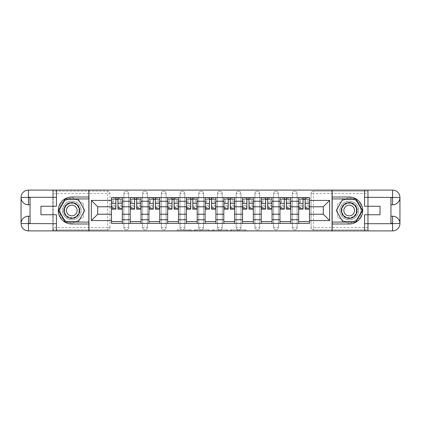 <?xml version="1.0" encoding="UTF-8"?>
<svg xmlns="http://www.w3.org/2000/svg" width="421" height="421" viewBox="0 0 421 421"><rect width="100%" height="100%" fill="white"/><g stroke="black" fill="none" stroke-linecap="round" stroke-linejoin="round"><path stroke-width="0.32" stroke-dasharray="2.1 1.58" d="M191.302 231.076L177.967 231.076L191.302 231.076L191.302 229.877L185.093 229.877L185.093 231.076L185.093 229.877L191.302 229.877L191.302 231.076L191.302 229.877L185.093 229.877L185.093 231.076L185.093 229.877L191.302 229.877L177.967 229.877L191.302 229.877M292.327 193.523A2.4 2.4 0 0 1 294.726 191.123A2.4 2.4 0 0 1 297.126 193.523A2.4 2.4 0 0 0 294.726 191.123A2.4 2.4 0 0 0 292.327 193.523L292.327 227.477A2.4 2.4 0 0 0 294.726 229.877A2.4 2.4 0 0 0 297.126 227.477L297.126 193.523A2.4 2.4 0 0 0 294.726 191.123A2.4 2.4 0 0 0 292.327 193.523L292.327 227.477A2.4 2.4 0 0 0 294.726 229.877A2.4 2.4 0 0 0 297.126 227.477L297.126 193.523L292.327 193.523M273.608 193.523A2.4 2.4 0 0 1 276.008 191.123A2.4 2.4 0 0 1 278.407 193.523A2.4 2.4 0 0 0 276.008 191.123A2.4 2.4 0 0 0 273.608 193.523L273.608 227.477A2.4 2.4 0 0 0 276.008 229.877A2.4 2.4 0 0 0 278.407 227.477L278.407 193.523A2.4 2.4 0 0 0 276.008 191.123A2.4 2.4 0 0 0 273.608 193.523L273.608 227.477A2.4 2.4 0 0 0 276.008 229.877A2.4 2.4 0 0 0 278.407 227.477L278.407 193.523L273.608 193.523M254.894 193.523A2.4 2.4 0 0 1 257.294 191.123A2.4 2.4 0 0 1 259.694 193.523A2.4 2.4 0 0 0 257.294 191.123A2.4 2.4 0 0 0 254.894 193.523L254.894 227.477A2.4 2.4 0 0 0 257.294 229.877A2.4 2.4 0 0 0 259.694 227.477L259.694 193.523A2.4 2.4 0 0 0 257.294 191.123A2.4 2.4 0 0 0 254.894 193.523L254.894 227.477A2.4 2.4 0 0 0 257.294 229.877A2.4 2.4 0 0 0 259.694 227.477L259.694 193.523L254.894 193.523M236.176 193.523A2.4 2.4 0 0 1 238.575 191.123A2.4 2.4 0 0 1 240.975 193.523A2.4 2.4 0 0 0 238.575 191.123A2.4 2.4 0 0 0 236.176 193.523L236.176 227.477A2.4 2.4 0 0 0 238.575 229.877A2.4 2.4 0 0 0 240.975 227.477L240.975 193.523A2.4 2.4 0 0 0 238.575 191.123A2.4 2.4 0 0 0 236.176 193.523L236.176 227.477A2.4 2.4 0 0 0 238.575 229.877A2.4 2.4 0 0 0 240.975 227.477L240.975 193.523L236.176 193.523M217.457 193.523A2.4 2.4 0 0 1 219.857 191.123A2.4 2.4 0 0 1 222.256 193.523A2.4 2.4 0 0 0 219.857 191.123A2.4 2.4 0 0 0 217.457 193.523L217.457 227.477A2.4 2.4 0 0 0 219.857 229.877A2.4 2.4 0 0 0 222.256 227.477L222.256 193.523A2.4 2.4 0 0 0 219.857 191.123A2.4 2.4 0 0 0 217.457 193.523L217.457 227.477A2.4 2.4 0 0 0 219.857 229.877A2.4 2.4 0 0 0 222.256 227.477L222.256 193.523L217.457 193.523M198.744 193.523A2.4 2.4 0 0 1 201.143 191.123A2.4 2.4 0 0 1 203.543 193.523A2.4 2.4 0 0 0 201.143 191.123A2.4 2.4 0 0 0 198.744 193.523L198.744 227.477A2.4 2.4 0 0 0 201.143 229.877A2.4 2.4 0 0 0 203.543 227.477L203.543 193.523A2.4 2.4 0 0 0 201.143 191.123A2.4 2.4 0 0 0 198.744 193.523L198.744 227.477A2.4 2.4 0 0 0 201.143 229.877A2.4 2.4 0 0 0 203.543 227.477L203.543 193.523L198.744 193.523M180.025 193.523A2.4 2.4 0 0 1 182.425 191.123A2.4 2.4 0 0 1 184.824 193.523A2.4 2.4 0 0 0 182.425 191.123A2.4 2.4 0 0 0 180.025 193.523L180.025 227.477A2.4 2.4 0 0 0 182.425 229.877A2.4 2.4 0 0 0 184.824 227.477L184.824 193.523A2.4 2.4 0 0 0 182.425 191.123A2.4 2.4 0 0 0 180.025 193.523L180.025 227.477A2.4 2.4 0 0 0 182.425 229.877A2.4 2.4 0 0 0 184.824 227.477L184.824 193.523L180.025 193.523M161.306 193.523A2.4 2.4 0 0 1 163.706 191.123A2.4 2.4 0 0 1 166.106 193.523A2.4 2.4 0 0 0 163.706 191.123A2.4 2.4 0 0 0 161.306 193.523L161.306 227.477A2.4 2.4 0 0 0 163.706 229.877A2.4 2.4 0 0 0 166.106 227.477L166.106 193.523A2.4 2.4 0 0 0 163.706 191.123A2.4 2.4 0 0 0 161.306 193.523L161.306 227.477A2.4 2.4 0 0 0 163.706 229.877A2.4 2.4 0 0 0 166.106 227.477L166.106 193.523L161.306 193.523M142.593 193.523A2.4 2.4 0 0 1 144.992 191.123A2.4 2.4 0 0 1 147.392 193.523A2.4 2.4 0 0 0 144.992 191.123A2.4 2.4 0 0 0 142.593 193.523L142.593 227.477A2.4 2.4 0 0 0 144.992 229.877A2.4 2.4 0 0 0 147.392 227.477L147.392 193.523A2.4 2.4 0 0 0 144.992 191.123A2.4 2.4 0 0 0 142.593 193.523L142.593 227.477A2.4 2.4 0 0 0 144.992 229.877A2.4 2.4 0 0 0 147.392 227.477L147.392 193.523L142.593 193.523M123.874 193.523A2.4 2.4 0 0 1 126.274 191.123A2.4 2.4 0 0 1 128.673 193.523A2.4 2.4 0 0 0 126.274 191.123A2.4 2.4 0 0 0 123.874 193.523L123.874 227.477A2.4 2.4 0 0 0 126.274 229.877A2.4 2.4 0 0 0 128.673 227.477L128.673 193.523A2.4 2.4 0 0 0 126.274 191.123A2.4 2.4 0 0 0 123.874 193.523L123.874 227.477A2.4 2.4 0 0 0 126.274 229.877A2.4 2.4 0 0 0 128.673 227.477L128.673 193.523L123.874 193.523M71.802 219.857A9.357 9.357 0 0 1 62.445 210.5A9.357 9.357 0 0 1 71.802 201.143A9.357 9.357 0 0 1 81.158 210.5A9.357 9.357 0 0 1 71.802 219.857A9.357 9.357 0 0 1 62.445 210.5A9.357 9.357 0 0 1 71.802 201.143A9.357 9.357 0 0 1 81.158 210.5A9.357 9.357 0 0 1 71.802 219.857A9.357 9.357 0 0 1 62.445 210.5A9.357 9.357 0 0 1 71.802 201.143A9.357 9.357 0 0 0 62.445 210.5A9.357 9.357 0 0 0 71.802 219.857A9.357 9.357 0 0 0 81.158 210.5A9.357 9.357 0 0 0 71.802 201.143A9.357 9.357 0 0 1 81.158 210.5A9.357 9.357 0 0 1 71.802 219.857M349.198 219.857A9.357 9.357 0 0 1 339.842 210.5A9.357 9.357 0 0 1 349.198 201.143A9.357 9.357 0 0 1 358.555 210.5A9.357 9.357 0 0 1 349.198 219.857A9.357 9.357 0 0 1 339.842 210.5A9.357 9.357 0 0 1 349.198 201.143A9.357 9.357 0 0 1 358.555 210.5A9.357 9.357 0 0 1 349.198 219.857A9.357 9.357 0 0 0 358.555 210.5A9.357 9.357 0 0 0 349.198 201.143A9.357 9.357 0 0 1 358.555 210.5A9.357 9.357 0 0 1 349.198 219.857A9.357 9.357 0 0 1 339.842 210.5A9.357 9.357 0 0 1 349.198 201.143A9.357 9.357 0 0 0 339.842 210.5A9.357 9.357 0 0 0 349.198 219.857M244.917 231.076L231.024 231.076L244.917 231.076L244.917 229.877L238.97 229.877L246.096 229.877L246.096 231.076L246.096 229.877L231.024 229.877L246.096 229.877L246.096 231.076L246.096 229.877L244.917 229.877L244.917 231.076M237.791 231.076L231.492 231.076L237.791 231.076L237.791 229.877L238.97 229.877L237.791 229.877L237.791 231.076L237.791 229.877L231.492 229.877L231.492 231.076L231.492 229.877L237.791 229.877L237.791 231.076M229.845 231.076L231.024 231.076L229.845 231.076L229.845 229.877L231.024 229.877L229.845 229.877L229.845 231.076M176.788 231.076L177.967 231.076L176.788 231.076L176.788 229.877L177.967 229.877L176.788 229.877L176.788 231.076M367.796 227.477L313.445 227.477L313.445 229.877L367.796 229.877L367.796 231.076L53.204 231.076L53.204 229.877L107.555 229.877A2.4 2.4 0 0 0 109.955 227.477L109.955 193.523A2.4 2.4 0 0 0 107.555 191.123A2.4 2.4 0 0 1 109.955 193.523A2.4 2.4 0 0 0 107.555 191.123L53.204 191.123L53.204 189.924L367.796 189.924L367.796 191.123L313.445 191.123A2.4 2.4 0 0 0 311.045 193.523L311.045 227.477A2.4 2.4 0 0 0 313.445 229.877A2.4 2.4 0 0 1 311.045 227.477A2.4 2.4 0 0 0 313.445 229.877L367.796 229.877L367.796 191.123L313.445 191.123A2.4 2.4 0 0 0 311.045 193.523L311.045 227.477L313.445 227.477L313.445 193.523L367.796 193.523M209.469 231.076L208.29 231.076L209.469 231.076L209.469 229.877L209.469 231.076M194.397 231.076L208.29 231.076L193.218 231.076L194.397 231.076L194.397 229.877L209.469 229.877L193.218 229.877L193.218 231.076L193.218 229.877L194.397 229.877L194.397 231.076M212.71 231.076L227.782 231.076L211.531 231.076L212.71 231.076L212.71 229.877L227.782 229.877L227.782 231.076L227.782 229.877L220.657 229.877L220.657 231.076M367.796 230.897L367.796 190.103M109.955 227.477L109.955 193.523L107.555 193.523L107.555 227.477L53.204 227.477L53.204 229.877L107.555 229.877A2.4 2.4 0 0 0 109.955 227.477A2.4 2.4 0 0 1 107.555 229.877L107.555 227.477L109.955 227.477M53.204 193.523L107.555 193.523L107.555 191.123L53.204 191.123L53.204 227.477M53.204 190.103L53.204 230.897M298.684 197.602L309.482 197.602L309.482 199.401L298.684 199.401L298.684 197.602L290.769 197.602L290.769 199.401L279.97 199.401L279.97 197.602L272.05 197.602L272.05 199.401L261.252 199.401L261.252 197.602L253.331 197.602L253.331 199.401L242.533 199.401L242.533 197.602L234.618 197.602L234.618 199.401L223.819 199.401L223.819 197.602L215.899 197.602L215.899 199.401L205.101 199.401L205.101 197.602L197.181 197.602L197.181 199.401L186.382 199.401L186.382 197.602L178.467 197.602L178.467 199.401L167.669 199.401L167.669 197.602L159.748 197.602L159.748 199.401L148.95 199.401L148.95 197.602L141.03 197.602L141.03 199.401L130.231 199.401L130.231 197.602L122.316 197.602L122.316 199.401L111.518 199.401L111.518 221.599L122.316 221.599L122.316 199.401M122.316 221.599L122.316 223.398L130.231 223.398L130.231 221.599L141.03 221.599L141.03 199.401M130.231 199.401L130.231 221.599M141.03 221.599L141.03 223.398L148.95 223.398L148.95 221.599L159.748 221.599L159.748 199.401M148.95 199.401L148.95 221.599M159.748 221.599L159.748 223.398L167.669 223.398L167.669 221.599L178.467 221.599L178.467 199.401M167.669 199.401L167.669 221.599M178.467 221.599L178.467 223.398L186.382 223.398L186.382 221.599L197.181 221.599L197.181 199.401M186.382 199.401L186.382 221.599M197.181 221.599L197.181 223.398L205.101 223.398L205.101 221.599L215.899 221.599L215.899 199.401M205.101 199.401L205.101 221.599M215.899 221.599L215.899 223.398L223.819 223.398L223.819 221.599L234.618 221.599L234.618 199.401M223.819 199.401L223.819 221.599M234.618 221.599L234.618 223.398L242.533 223.398L242.533 221.599L253.331 221.599L253.331 199.401M242.533 199.401L242.533 221.599M253.331 221.599L253.331 223.398L261.252 223.398L261.252 221.599L272.05 221.599L272.05 199.401M261.252 199.401L261.252 221.599M272.05 221.599L272.05 223.398L279.97 223.398L279.97 221.599L290.769 221.599L290.769 199.401M279.97 199.401L279.97 221.599M290.769 221.599L290.769 223.398L298.684 223.398L298.684 221.599L309.482 221.599L309.482 199.401M298.684 199.401L298.684 221.599M290.769 214.221L298.684 214.221M272.05 214.221L279.97 214.221M253.331 214.221L261.252 214.221M234.618 214.221L242.533 214.221M215.899 214.221L223.819 214.221M197.181 214.221L205.101 214.221M178.467 214.221L186.382 214.221M159.748 214.221L167.669 214.221M141.03 214.221L148.95 214.221M122.316 214.221L130.231 214.221M298.684 206.779L290.769 206.779M279.97 206.779L272.05 206.779M261.252 206.779L253.331 206.779M242.533 206.779L234.618 206.779M223.819 206.779L215.899 206.779M205.101 206.779L197.181 206.779M186.382 206.779L178.467 206.779M167.669 206.779L159.748 206.779M148.95 206.779L141.03 206.779M130.231 206.779L122.316 206.779M111.518 206.779L97.719 206.779L97.719 214.221L111.518 214.221M88.957 231.076L88.957 189.924M83.379 203.817L71.802 197.133L60.224 203.817L60.224 217.183L71.802 223.867L83.379 217.183L83.379 203.817L71.802 197.133L60.224 203.817L60.224 217.183L71.802 223.867L83.379 217.183L83.379 203.817M332.043 231.076L332.043 189.924M360.776 203.817L349.198 197.133L337.621 203.817L337.621 217.183L349.198 223.867L360.776 217.183L360.776 203.817L349.198 197.133L337.621 203.817L337.621 217.183L349.198 223.867L360.776 217.183L360.776 203.817M309.482 214.221L323.281 214.221L323.281 206.779L309.482 206.779M122.316 223.398L111.518 223.398L111.518 221.599M111.518 199.401L111.518 197.602L122.316 197.602M130.231 197.602L141.03 197.602M148.95 197.602L159.748 197.602M167.669 197.602L178.467 197.602M186.382 197.602L197.181 197.602M205.101 197.602L215.899 197.602M223.819 197.602L234.618 197.602M242.533 197.602L253.331 197.602M261.252 197.602L272.05 197.602M279.97 197.602L290.769 197.602M309.482 221.599L309.482 223.398L298.684 223.398M290.769 223.398L279.97 223.398M272.05 223.398L261.252 223.398M253.331 223.398L242.533 223.398M234.618 223.398L223.819 223.398M215.899 223.398L205.101 223.398M197.181 223.398L186.382 223.398M178.467 223.398L167.669 223.398M159.748 223.398L148.95 223.398M141.03 223.398L130.231 223.398M111.576 199.401L115.896 199.401M117.933 199.401L122.253 199.401M297.126 227.477A2.4 2.4 0 0 1 294.726 229.877A2.4 2.4 0 0 1 292.327 227.477L297.126 227.477M278.407 227.477A2.4 2.4 0 0 1 276.008 229.877A2.4 2.4 0 0 1 273.608 227.477L278.407 227.477M259.694 227.477A2.4 2.4 0 0 1 257.294 229.877A2.4 2.4 0 0 1 254.894 227.477L259.694 227.477M240.975 227.477A2.4 2.4 0 0 1 238.575 229.877A2.4 2.4 0 0 1 236.176 227.477L240.975 227.477M222.256 227.477A2.4 2.4 0 0 1 219.857 229.877A2.4 2.4 0 0 1 217.457 227.477L222.256 227.477M203.543 227.477A2.4 2.4 0 0 1 201.143 229.877A2.4 2.4 0 0 1 198.744 227.477L203.543 227.477M184.824 227.477A2.4 2.4 0 0 1 182.425 229.877A2.4 2.4 0 0 1 180.025 227.477L184.824 227.477M166.106 227.477A2.4 2.4 0 0 1 163.706 229.877A2.4 2.4 0 0 1 161.306 227.477L166.106 227.477M147.392 227.477A2.4 2.4 0 0 1 144.992 229.877A2.4 2.4 0 0 1 142.593 227.477L147.392 227.477M128.673 227.477A2.4 2.4 0 0 1 126.274 229.877A2.4 2.4 0 0 1 123.874 227.477L128.673 227.477M130.294 199.401L134.609 199.401M136.651 199.401L140.972 199.401M149.008 199.401L153.328 199.401M155.37 199.401L159.691 199.401M167.726 199.401L172.047 199.401M174.084 199.401L178.404 199.401M186.445 199.401L190.766 199.401M192.802 199.401L197.123 199.401M205.159 199.401L209.479 199.401M211.521 199.401L215.841 199.401M223.877 199.401L228.198 199.401M230.234 199.401L234.555 199.401M242.596 199.401L246.916 199.401M248.953 199.401L253.274 199.401M261.309 199.401L265.63 199.401M267.672 199.401L271.992 199.401M280.028 199.401L284.349 199.401M286.391 199.401L290.706 199.401M298.747 199.401L303.067 199.401M305.104 199.401L309.424 199.401M195.691 231.076L197.396 231.076L195.691 231.076L195.691 229.877L194.865 229.877L194.865 231.076L194.865 229.877L197.396 229.877L195.691 229.877L195.691 231.076M197.396 231.076L201.164 231.076L197.396 231.076L197.396 229.877L201.164 229.877L201.164 231.076L201.164 229.877L197.396 229.877L197.396 231.076M212.71 229.877L219.478 229.877L219.478 231.076L219.478 229.877L218.304 229.877L219.478 229.877L219.478 231.076L219.478 229.877L220.657 229.877M213.179 229.877L213.179 231.076L213.179 229.877M211.531 229.877L211.531 231.076L211.531 229.877M122.253 205.427L117.933 205.427L117.933 199.28L122.253 199.28L120.695 199.28L120.695 202.28L122.253 202.28L122.253 199.28L122.253 202.28L120.695 202.28L120.695 199.28L122.253 199.28L122.253 209.121M111.576 207.558L115.896 207.558L115.896 205.427L111.576 205.427L111.576 207.558L111.576 199.28L122.253 199.28L122.253 197.723L111.576 197.723L111.576 202.28L113.133 202.28L113.133 199.28L111.576 199.28L111.576 202.28L113.133 202.28L113.133 199.28L111.576 199.28L115.896 199.28L115.896 197.723L117.933 197.723L117.933 199.28M117.933 205.427L117.933 206.395L122.253 206.395M117.933 206.395L117.933 209.121M119.732 197.723L119.732 199.28L114.096 199.28L119.732 199.28L119.732 197.723L114.096 197.723L114.096 199.28L114.096 197.723M111.576 202.08L115.896 202.08L115.896 199.28M115.896 202.08L115.896 207.558M115.896 205.427L115.896 209.121M111.576 205.427L111.576 206.395L115.896 206.395M111.576 206.395L111.576 209.121M140.972 205.427L136.651 205.427L136.651 199.28L140.972 199.28L139.409 199.28L139.409 202.28L140.972 202.28L140.972 199.28L140.972 202.28L139.409 202.28L139.409 199.28L140.972 199.28L140.972 209.121M130.294 207.558L134.609 207.558L134.609 205.427L130.294 205.427L130.294 207.558L130.294 199.28L140.972 199.28L140.972 197.723L130.294 197.723L130.294 202.28L131.852 202.28L131.852 199.28L130.294 199.28L130.294 202.28L131.852 202.28L131.852 199.28L130.294 199.28L134.609 199.28L134.609 197.723L136.651 197.723L136.651 199.28M136.651 205.427L136.651 206.395L140.972 206.395M136.651 206.395L136.651 209.121M138.451 197.723L138.451 199.28L132.81 199.28L138.451 199.28L138.451 197.723L132.81 197.723L132.81 199.28L132.81 197.723M130.294 202.08L134.609 202.08L134.609 199.28M134.609 202.08L134.609 207.558M134.609 205.427L134.609 209.121M130.294 205.427L130.294 206.395L134.609 206.395M130.294 206.395L130.294 209.121M159.691 205.427L155.37 205.427L155.37 199.28L159.691 199.28L158.128 199.28L158.128 202.28L159.691 202.28L159.691 199.28L159.691 202.28L158.128 202.28L158.128 199.28L159.691 199.28L159.691 209.121M149.008 207.558L153.328 207.558L153.328 205.427L149.008 205.427L149.008 207.558L149.008 199.28L159.691 199.28L159.691 197.723L149.008 197.723L149.008 202.28L150.571 202.28L150.571 199.28L149.008 199.28L149.008 202.28L150.571 202.28L150.571 199.28L149.008 199.28L153.328 199.28L153.328 197.723L155.37 197.723L155.37 199.28M155.37 205.427L155.37 206.395L159.691 206.395M155.37 206.395L155.37 209.121M157.17 197.723L157.17 199.28L151.528 199.28L157.17 199.28L157.17 197.723L151.528 197.723L151.528 199.28L151.528 197.723M149.008 202.08L153.328 202.08L153.328 199.28M153.328 202.08L153.328 207.558M153.328 205.427L153.328 209.121M149.008 205.427L149.008 206.395L153.328 206.395M149.008 206.395L149.008 209.121M56.446 190.103L56.446 206.243L40.969 206.243L40.969 214.757L56.446 214.757L56.446 230.897M88.842 190.103L88.842 230.897L28.428 230.897A7.378 7.378 0 0 1 21.05 223.519L21.05 197.481A7.378 7.378 0 0 1 28.428 190.103L52.846 190.103L52.846 230.897L52.846 190.103L88.842 190.103M30.049 197.602L30.049 216.199L28.428 216.199M30.049 204.801L28.428 204.801M30.049 216.199L30.049 223.398M88.842 197.002L71.802 197.002A13.498 13.498 0 0 0 58.303 210.5A13.498 13.498 0 0 0 71.802 223.998L88.842 223.998M88.842 198.922L65.118 198.922L58.435 210.5L65.118 222.077L88.842 222.077M364.554 230.897L364.554 214.757L380.031 214.757L380.031 206.243L364.554 206.243L364.554 190.103M332.158 230.897L332.158 190.103L392.572 190.103A7.378 7.378 0 0 1 399.95 197.481L399.95 223.519A7.378 7.378 0 0 1 392.572 230.897L368.154 230.897L368.154 190.103L368.154 230.897L332.158 230.897M390.951 223.398L390.951 204.801L392.572 204.801M390.951 216.199L392.572 216.199M390.951 204.801L390.951 197.602M332.158 223.998L349.198 223.998A13.498 13.498 0 0 0 362.697 210.5A13.498 13.498 0 0 0 349.198 197.002L332.158 197.002M332.158 222.077L355.882 222.077L362.565 210.5L355.882 198.922L332.158 198.922M63.703 210.5A8.099 8.099 0 0 0 71.802 218.599A8.099 8.099 0 0 0 79.901 210.5A8.099 8.099 0 0 0 71.802 202.401A8.099 8.099 0 0 0 63.703 210.5M79.301 210.5A7.499 7.499 0 0 1 71.802 217.999A7.499 7.499 0 0 1 64.302 210.5A7.499 7.499 0 0 0 71.802 217.999A7.499 7.499 0 0 0 79.301 210.5A7.499 7.499 0 0 0 71.802 203.001A7.499 7.499 0 0 0 64.302 210.5A7.499 7.499 0 0 1 71.802 203.001A7.499 7.499 0 0 1 79.301 210.5A7.499 7.499 0 0 0 71.802 203.001A7.499 7.499 0 0 0 64.302 210.5M77.143 210.5A5.341 5.341 0 0 1 71.802 215.841A5.341 5.341 0 0 1 66.465 210.5A5.341 5.341 0 0 1 71.802 205.159A5.341 5.341 0 0 1 77.143 210.5M62.503 210.5A9.299 9.299 0 0 1 71.802 201.201A9.299 9.299 0 0 1 81.1 210.5A9.299 9.299 0 0 1 71.802 219.799A9.299 9.299 0 0 1 62.503 210.5A9.299 9.299 0 0 1 71.802 201.201A9.299 9.299 0 0 1 81.1 210.5A9.299 9.299 0 0 1 71.802 219.799A9.299 9.299 0 0 1 62.503 210.5M78.28 199.28L84.758 210.5L78.28 221.72L65.323 221.72L58.851 210.5L65.323 199.28L78.28 199.28M341.099 210.5A8.099 8.099 0 0 0 349.198 218.599A8.099 8.099 0 0 0 357.297 210.5A8.099 8.099 0 0 0 349.198 202.401A8.099 8.099 0 0 0 341.099 210.5M356.698 210.5A7.499 7.499 0 0 1 349.198 217.999A7.499 7.499 0 0 1 341.699 210.5A7.499 7.499 0 0 0 349.198 217.999A7.499 7.499 0 0 0 356.698 210.5A7.499 7.499 0 0 0 349.198 203.001A7.499 7.499 0 0 0 341.699 210.5A7.499 7.499 0 0 1 349.198 203.001A7.499 7.499 0 0 1 356.698 210.5A7.499 7.499 0 0 0 349.198 203.001A7.499 7.499 0 0 0 341.699 210.5M354.535 210.5A5.341 5.341 0 0 1 349.198 215.841A5.341 5.341 0 0 1 343.857 210.5A5.341 5.341 0 0 1 349.198 205.159A5.341 5.341 0 0 1 354.535 210.5M339.9 210.5A9.299 9.299 0 0 1 349.198 201.201A9.299 9.299 0 0 1 358.497 210.5A9.299 9.299 0 0 1 349.198 219.799A9.299 9.299 0 0 1 339.9 210.5A9.299 9.299 0 0 1 349.198 201.201A9.299 9.299 0 0 1 358.497 210.5A9.299 9.299 0 0 1 349.198 219.799A9.299 9.299 0 0 1 339.9 210.5M355.677 199.28L362.149 210.5L355.677 221.72L342.72 221.72L336.242 210.5L342.72 199.28L355.677 199.28M178.404 205.427L174.084 205.427L174.084 199.28L178.404 199.28L176.846 199.28L176.846 202.28L178.404 202.28L178.404 199.28L178.404 202.28L176.846 202.28L176.846 199.28L178.404 199.28L178.404 209.121M167.726 207.558L172.047 207.558L172.047 205.427L167.726 205.427L167.726 207.558L167.726 199.28L178.404 199.28L178.404 197.723L167.726 197.723L167.726 202.28L169.284 202.28L169.284 199.28L167.726 199.28L167.726 202.28L169.284 202.28L169.284 199.28L167.726 199.28L172.047 199.28L172.047 197.723L174.084 197.723L174.084 199.28M174.084 205.427L174.084 206.395L178.404 206.395M174.084 206.395L174.084 209.121M175.883 197.723L175.883 199.28L170.247 199.28L175.883 199.28L175.883 197.723L170.247 197.723L170.247 199.28L170.247 197.723M167.726 202.08L172.047 202.08L172.047 199.28M172.047 202.08L172.047 207.558M172.047 205.427L172.047 209.121M167.726 205.427L167.726 206.395L172.047 206.395M167.726 206.395L167.726 209.121M197.123 205.427L192.802 205.427L192.802 199.28L197.123 199.28L195.56 199.28L195.56 202.28L197.123 202.28L197.123 199.28L197.123 202.28L195.56 202.28L195.56 199.28L197.123 199.28L197.123 209.121M186.445 207.558L190.766 207.558L190.766 205.427L186.445 205.427L186.445 207.558L186.445 199.28L197.123 199.28L197.123 197.723L186.445 197.723L186.445 202.28L188.003 202.28L188.003 199.28L186.445 199.28L186.445 202.28L188.003 202.28L188.003 199.28L186.445 199.28L190.766 199.28L190.766 197.723L192.802 197.723L192.802 199.28M192.802 205.427L192.802 206.395L197.123 206.395M192.802 206.395L192.802 209.121M194.602 197.723L194.602 199.28L188.966 199.28L194.602 199.28L194.602 197.723L188.966 197.723L188.966 199.28L188.966 197.723M186.445 202.08L190.766 202.08L190.766 199.28M190.766 202.08L190.766 207.558M190.766 205.427L190.766 209.121M186.445 205.427L186.445 206.395L190.766 206.395M186.445 206.395L186.445 209.121M215.841 205.427L211.521 205.427L211.521 199.28L215.841 199.28L214.278 199.28L214.278 202.28L215.841 202.28L215.841 199.28L215.841 202.28L214.278 202.28L214.278 199.28L215.841 199.28L215.841 209.121M205.159 207.558L209.479 207.558L209.479 205.427L205.159 205.427L205.159 207.558L205.159 199.28L215.841 199.28L215.841 197.723L205.159 197.723L205.159 202.28L206.722 202.28L206.722 199.28L205.159 199.28L205.159 202.28L206.722 202.28L206.722 199.28L205.159 199.28L209.479 199.28L209.479 197.723L211.521 197.723L211.521 199.28M211.521 205.427L211.521 206.395L215.841 206.395M211.521 206.395L211.521 209.121M213.321 197.723L213.321 199.28L207.679 199.28L213.321 199.28L213.321 197.723L207.679 197.723L207.679 199.28L207.679 197.723M205.159 202.08L209.479 202.08L209.479 199.28M209.479 202.08L209.479 207.558M209.479 205.427L209.479 209.121M205.159 205.427L205.159 206.395L209.479 206.395M205.159 206.395L205.159 209.121M234.555 205.427L230.234 205.427L230.234 199.28L234.555 199.28L232.997 199.28L232.997 202.28L234.555 202.28L234.555 199.28L234.555 202.28L232.997 202.28L232.997 199.28L234.555 199.28L234.555 209.121M223.877 207.558L228.198 207.558L228.198 205.427L223.877 205.427L223.877 207.558L223.877 199.28L234.555 199.28L234.555 197.723L223.877 197.723L223.877 202.28L225.44 202.28L225.44 199.28L223.877 199.28L223.877 202.28L225.44 202.28L225.44 199.28L223.877 199.28L228.198 199.28L228.198 197.723L230.234 197.723L230.234 199.28M230.234 205.427L230.234 206.395L234.555 206.395M230.234 206.395L230.234 209.121M232.034 197.723L232.034 199.28L226.398 199.28L232.034 199.28L232.034 197.723L226.398 197.723L226.398 199.28L226.398 197.723M223.877 202.08L228.198 202.08L228.198 199.28M228.198 202.08L228.198 207.558M228.198 205.427L228.198 209.121M223.877 205.427L223.877 206.395L228.198 206.395M223.877 206.395L223.877 209.121M253.274 205.427L248.953 205.427L248.953 199.28L253.274 199.28L251.716 199.28L251.716 202.28L253.274 202.28L253.274 199.28L253.274 202.28L251.716 202.28L251.716 199.28L253.274 199.28L253.274 209.121M242.596 207.558L246.916 207.558L246.916 205.427L242.596 205.427L242.596 207.558L242.596 199.28L253.274 199.28L253.274 197.723L242.596 197.723L242.596 202.28L244.154 202.28L244.154 199.28L242.596 199.28L242.596 202.28L244.154 202.28L244.154 199.28L242.596 199.28L246.916 199.28L246.916 197.723L248.953 197.723L248.953 199.28M248.953 205.427L248.953 206.395L253.274 206.395M248.953 206.395L248.953 209.121M250.753 197.723L250.753 199.28L245.117 199.28L250.753 199.28L250.753 197.723L245.117 197.723L245.117 199.28L245.117 197.723M242.596 202.08L246.916 202.08L246.916 199.28M246.916 202.08L246.916 207.558M246.916 205.427L246.916 209.121M242.596 205.427L242.596 206.395L246.916 206.395M242.596 206.395L242.596 209.121M271.992 205.427L267.672 205.427L267.672 199.28L271.992 199.28L270.429 199.28L270.429 202.28L271.992 202.28L271.992 199.28L271.992 202.28L270.429 202.28L270.429 199.28L271.992 199.28L271.992 209.121M261.309 207.558L265.63 207.558L265.63 205.427L261.309 205.427L261.309 207.558L261.309 199.28L271.992 199.28L271.992 197.723L261.309 197.723L261.309 202.28L262.872 202.28L262.872 199.28L261.309 199.28L261.309 202.28L262.872 202.28L262.872 199.28L261.309 199.28L265.63 199.28L265.63 197.723L267.672 197.723L267.672 199.28M267.672 205.427L267.672 206.395L271.992 206.395M267.672 206.395L267.672 209.121M269.472 197.723L269.472 199.28L263.83 199.28L269.472 199.28L269.472 197.723L263.83 197.723L263.83 199.28L263.83 197.723M261.309 202.08L265.63 202.08L265.63 199.28M265.63 202.08L265.63 207.558M265.63 205.427L265.63 209.121M261.309 205.427L261.309 206.395L265.63 206.395M261.309 206.395L261.309 209.121M290.706 205.427L286.391 205.427L286.391 199.28L290.706 199.28L289.148 199.28L289.148 202.28L290.706 202.28L290.706 199.28L290.706 202.28L289.148 202.28L289.148 199.28L290.706 199.28L290.706 209.121M280.028 207.558L284.349 207.558L284.349 205.427L280.028 205.427L280.028 207.558L280.028 199.28L290.706 199.28L290.706 197.723L280.028 197.723L280.028 202.28L281.591 202.28L281.591 199.28L280.028 199.28L280.028 202.28L281.591 202.28L281.591 199.28L280.028 199.28L284.349 199.28L284.349 197.723L286.391 197.723L286.391 199.28M286.391 205.427L286.391 206.395L290.706 206.395M286.391 206.395L286.391 209.121M288.19 197.723L288.19 199.28L282.549 199.28L288.19 199.28L288.19 197.723L282.549 197.723L282.549 199.28L282.549 197.723M280.028 202.08L284.349 202.08L284.349 199.28M284.349 202.08L284.349 207.558M284.349 205.427L284.349 209.121M280.028 205.427L280.028 206.395L284.349 206.395M280.028 206.395L280.028 209.121M309.424 205.427L305.104 205.427L305.104 199.28L309.424 199.28L307.867 199.28L307.867 202.28L309.424 202.28L309.424 199.28L309.424 202.28L307.867 202.28L307.867 199.28L309.424 199.28L309.424 209.121M298.747 207.558L303.067 207.558L303.067 205.427L298.747 205.427L298.747 207.558L298.747 199.28L309.424 199.28L309.424 197.723L298.747 197.723L298.747 202.28L300.305 202.28L300.305 199.28L298.747 199.28L298.747 202.28L300.305 202.28L300.305 199.28L298.747 199.28L303.067 199.28L303.067 197.723L305.104 197.723L305.104 199.28M305.104 205.427L305.104 206.395L309.424 206.395M305.104 206.395L305.104 209.121M306.904 197.723L306.904 199.28L301.268 199.28L306.904 199.28L306.904 197.723L301.268 197.723L301.268 199.28L301.268 197.723M298.747 202.08L303.067 202.08L303.067 199.28M303.067 202.08L303.067 207.558M303.067 205.427L303.067 209.121M298.747 205.427L298.747 206.395L303.067 206.395M298.747 206.395L298.747 209.121M190.481 229.877L190.481 231.076L190.481 229.877M313.445 191.123A2.4 2.4 0 0 0 311.045 193.523L313.445 193.523L313.445 191.123M188.861 229.877L188.861 231.076L188.861 229.877M177.967 229.877L177.967 231.076L177.967 229.877M208.29 229.877L208.29 231.076L208.29 229.877M226.603 229.877L226.603 231.076L226.603 229.877M218.304 229.877L218.304 231.076L218.304 229.877M214.357 229.877L214.357 231.076L214.357 229.877M238.97 229.877L238.97 231.076L238.97 229.877M231.024 229.877L231.024 231.076L231.024 229.877M117.933 202.08L122.253 202.08M117.933 207.237L122.253 207.237M111.576 207.237L115.896 207.237M118.654 197.723L118.654 199.28M115.175 197.723L115.175 199.28M136.651 202.08L140.972 202.08M136.651 207.237L140.972 207.237M130.294 207.237L134.609 207.237M137.372 197.723L137.372 199.28M133.894 197.723L133.894 199.28M155.37 202.08L159.691 202.08M155.37 207.237L159.691 207.237M149.008 207.237L153.328 207.237M156.091 197.723L156.091 199.28M152.607 197.723L152.607 199.28M79.053 210.5A7.252 7.252 0 0 1 71.802 217.752A7.252 7.252 0 0 1 64.55 210.5A7.252 7.252 0 0 1 71.802 203.248A7.252 7.252 0 0 1 79.053 210.5M356.45 210.5A7.252 7.252 0 0 1 349.198 217.752A7.252 7.252 0 0 1 341.947 210.5A7.252 7.252 0 0 1 349.198 203.248A7.252 7.252 0 0 1 356.45 210.5M174.084 202.08L178.404 202.08M174.084 207.237L178.404 207.237M167.726 207.237L172.047 207.237M174.804 197.723L174.804 199.28M171.326 197.723L171.326 199.28M192.802 202.08L197.123 202.08M192.802 207.237L197.123 207.237M186.445 207.237L190.766 207.237M193.523 197.723L193.523 199.28M190.045 197.723L190.045 199.28M211.521 202.08L215.841 202.08M211.521 207.237L215.841 207.237M205.159 207.237L209.479 207.237M212.242 197.723L212.242 199.28M208.758 197.723L208.758 199.28M230.234 202.08L234.555 202.08M230.234 207.237L234.555 207.237M223.877 207.237L228.198 207.237M230.955 197.723L230.955 199.28M227.477 197.723L227.477 199.28M248.953 202.08L253.274 202.08M248.953 207.237L253.274 207.237M242.596 207.237L246.916 207.237M249.674 197.723L249.674 199.28M246.196 197.723L246.196 199.28M267.672 202.08L271.992 202.08M267.672 207.237L271.992 207.237M261.309 207.237L265.63 207.237M268.393 197.723L268.393 199.28M264.909 197.723L264.909 199.28M286.391 202.08L290.706 202.08M286.391 207.237L290.706 207.237M280.028 207.237L284.349 207.237M287.106 197.723L287.106 199.28M283.628 197.723L283.628 199.28M305.104 202.08L309.424 202.08M305.104 207.237L309.424 207.237M298.747 207.237L303.067 207.237M305.825 197.723L305.825 199.28M302.346 197.723L302.346 199.28M117.933 207.558L122.253 207.558M136.651 207.558L140.972 207.558M155.37 207.558L159.691 207.558M174.084 207.558L178.404 207.558M192.802 207.558L197.123 207.558M211.521 207.558L215.841 207.558M230.234 207.558L234.555 207.558M248.953 207.558L253.274 207.558M267.672 207.558L271.992 207.558M286.391 207.558L290.706 207.558M305.104 207.558L309.424 207.558"/><path stroke-width="0.63" d="M53.204 230.897L367.796 230.897M367.796 190.103L53.204 190.103M130.231 223.398L130.231 201.259L122.316 201.259L122.316 223.398M122.316 201.259L122.316 197.602M130.231 201.259L130.231 197.602M141.03 197.602L141.03 223.398M148.95 223.398L148.95 197.602M159.748 197.602L159.748 223.398M167.669 223.398L167.669 197.602M178.467 197.602L178.467 223.398M186.382 223.398L186.382 197.602M197.181 197.602L197.181 223.398M205.101 223.398L205.101 197.602M215.899 197.602L215.899 223.398M223.819 223.398L223.819 197.602M234.618 197.602L234.618 223.398M242.533 223.398L242.533 197.602M253.331 197.602L253.331 223.398M261.252 223.398L261.252 197.602M272.05 197.602L272.05 223.398M279.97 223.398L279.97 197.602M290.769 197.602L290.769 223.398M298.684 223.398L298.684 197.602M298.684 214.221L290.769 214.221M279.97 214.221L272.05 214.221M261.252 214.221L253.331 214.221M242.533 214.221L234.618 214.221M223.819 214.221L215.899 214.221M205.101 214.221L197.181 214.221M186.382 214.221L178.467 214.221M167.669 214.221L159.748 214.221M148.95 214.221L141.03 214.221M130.231 214.221L122.316 214.221M298.684 206.779L290.769 206.779M279.97 206.779L272.05 206.779M261.252 206.779L253.331 206.779M242.533 206.779L234.618 206.779M223.819 206.779L215.899 206.779M205.101 206.779L197.181 206.779M186.382 206.779L178.467 206.779M167.669 206.779L159.748 206.779M148.95 206.779L141.03 206.779M130.231 206.779L122.316 206.779M97.719 214.221L111.518 214.221L111.518 206.779L97.719 206.779L97.719 214.221L91.357 220.578L91.357 200.422L111.518 200.422L111.518 206.779M309.482 206.779L309.482 214.221L323.281 214.221L323.281 206.779L309.482 206.779L309.482 197.602L111.518 197.602L111.518 200.422M309.482 200.422L329.643 200.422L329.643 220.578L309.482 220.578L309.482 214.221M111.518 214.221L111.518 223.398L309.482 223.398L309.482 220.578M111.518 220.578L91.357 220.578M332.043 231.076L332.043 189.924M88.957 231.076L88.957 189.924M122.316 221.599L111.518 221.599M115.896 199.401L117.933 199.401M141.03 221.599L130.231 221.599M134.609 199.401L136.651 199.401M159.748 221.599L148.95 221.599M153.328 199.401L155.37 199.401M178.467 221.599L167.669 221.599M172.047 199.401L174.084 199.401M197.181 221.599L186.382 221.599M190.766 199.401L192.802 199.401M215.899 221.599L205.101 221.599M209.479 199.401L211.521 199.401M234.618 221.599L223.819 221.599M228.198 199.401L230.234 199.401M253.331 221.599L242.533 221.599M246.916 199.401L248.953 199.401M272.05 221.599L261.252 221.599M265.63 199.401L267.672 199.401M290.769 221.599L279.97 221.599M284.349 199.401L286.391 199.401M309.482 221.599L298.684 221.599M303.067 199.401L305.104 199.401M91.357 200.422L97.719 206.779M323.281 214.221L329.643 220.578M323.281 206.779L329.643 200.422M117.933 209.121L117.933 197.723L122.253 197.723L122.253 209.121L117.933 209.121M115.896 199.28L117.933 199.28M114.096 197.723L111.576 197.723L111.576 209.121L115.896 209.121L115.896 197.723L119.732 197.723M136.651 209.121L136.651 197.723L140.972 197.723L140.972 209.121L136.651 209.121M134.609 199.28L136.651 199.28M132.81 197.723L130.294 197.723L130.294 209.121L134.609 209.121L134.609 197.723L138.451 197.723M155.37 209.121L155.37 197.723L159.691 197.723L159.691 209.121L155.37 209.121M153.328 199.28L155.37 199.28M151.528 197.723L149.008 197.723L149.008 209.121L153.328 209.121L153.328 197.723L157.17 197.723M30.049 204.801L28.428 204.801A7.378 7.378 0 0 1 21.05 197.481A7.378 7.378 0 0 1 28.428 190.103L88.842 190.103L88.842 197.002L71.802 197.002A13.498 13.498 0 0 0 58.303 210.5A13.498 13.498 0 0 0 71.802 223.998L88.842 223.998L88.842 230.897L28.428 230.897A7.378 7.378 0 0 1 21.05 223.519A7.378 7.378 0 0 1 28.428 216.199L30.049 216.199M88.842 223.998L88.842 197.002M56.446 190.103L56.446 206.243L40.969 206.243L40.969 214.757L56.446 214.757L56.446 230.897M56.446 197.302L28.428 197.302L28.428 204.801A7.378 7.378 0 0 1 21.05 197.481L21.05 223.519L56.446 223.698M28.428 223.698L28.428 230.897A7.378 7.378 0 0 1 21.05 223.519A7.378 7.378 0 0 1 28.428 216.199L28.428 223.398L30.049 223.398L30.049 197.602L28.428 197.602M88.842 198.922L65.118 198.922L58.435 210.5L65.118 222.077L88.842 222.077M28.428 204.801A7.378 7.378 0 0 1 21.05 197.481L28.239 197.428M390.951 216.199L392.572 216.199A7.378 7.378 0 0 1 399.95 223.519A7.378 7.378 0 0 1 392.572 230.897L332.158 230.897L332.158 223.998L349.198 223.998A13.498 13.498 0 0 0 362.697 210.5A13.498 13.498 0 0 0 349.198 197.002L332.158 197.002L332.158 190.103L392.572 190.103A7.378 7.378 0 0 1 399.95 197.481A7.378 7.378 0 0 1 392.572 204.801L390.951 204.801M332.158 197.002L332.158 223.998M364.554 230.897L364.554 214.757L380.031 214.757L380.031 206.243L364.554 206.243L364.554 190.103M364.554 223.698L392.572 223.698L392.572 216.199A7.378 7.378 0 0 1 399.95 223.519L399.95 197.481L364.554 197.302M392.572 197.302L392.572 190.103A7.378 7.378 0 0 1 399.95 197.481A7.378 7.378 0 0 1 392.572 204.801L392.572 197.602L390.951 197.602L390.951 223.398L392.572 223.398M332.158 222.077L355.882 222.077L362.565 210.5L355.882 198.922L332.158 198.922M392.572 216.199A7.378 7.378 0 0 1 399.95 223.519L392.761 223.572M64.003 210.5A7.799 7.799 0 0 0 71.802 218.299A7.799 7.799 0 0 0 79.601 210.5A7.799 7.799 0 0 0 71.802 202.701A7.799 7.799 0 0 0 64.003 210.5M66.465 210.5A5.341 5.341 0 0 0 71.802 215.841A5.341 5.341 0 0 0 77.143 210.5A5.341 5.341 0 0 0 71.802 205.159A5.341 5.341 0 0 0 66.465 210.5M78.28 199.28L84.758 210.5L78.28 221.72L65.323 221.72L58.851 210.5L65.323 199.28L78.28 199.28M341.399 210.5A7.799 7.799 0 0 0 349.198 218.299A7.799 7.799 0 0 0 356.997 210.5A7.799 7.799 0 0 0 349.198 202.701A7.799 7.799 0 0 0 341.399 210.5M343.857 210.5A5.341 5.341 0 0 0 349.198 215.841A5.341 5.341 0 0 0 354.535 210.5A5.341 5.341 0 0 0 349.198 205.159A5.341 5.341 0 0 0 343.857 210.5M355.677 199.28L362.149 210.5L355.677 221.72L342.72 221.72L336.242 210.5L342.72 199.28L355.677 199.28M174.084 209.121L174.084 197.723L178.404 197.723L178.404 209.121L174.084 209.121M172.047 199.28L174.084 199.28M170.247 197.723L167.726 197.723L167.726 209.121L172.047 209.121L172.047 197.723L175.883 197.723M192.802 209.121L192.802 197.723L197.123 197.723L197.123 209.121L192.802 209.121M190.766 199.28L192.802 199.28M188.966 197.723L186.445 197.723L186.445 209.121L190.766 209.121L190.766 197.723L194.602 197.723M211.521 209.121L211.521 197.723L215.841 197.723L215.841 209.121L211.521 209.121M209.479 199.28L211.521 199.28M207.679 197.723L205.159 197.723L205.159 209.121L209.479 209.121L209.479 197.723L213.321 197.723M230.234 209.121L230.234 197.723L234.555 197.723L234.555 209.121L230.234 209.121M228.198 199.28L230.234 199.28M226.398 197.723L223.877 197.723L223.877 209.121L228.198 209.121L228.198 197.723L232.034 197.723M248.953 209.121L248.953 197.723L253.274 197.723L253.274 209.121L248.953 209.121M246.916 199.28L248.953 199.28M245.117 197.723L242.596 197.723L242.596 209.121L246.916 209.121L246.916 197.723L250.753 197.723M267.672 209.121L267.672 197.723L271.992 197.723L271.992 209.121L267.672 209.121M265.63 199.28L267.672 199.28M263.83 197.723L261.309 197.723L261.309 209.121L265.63 209.121L265.63 197.723L269.472 197.723M286.391 209.121L286.391 197.723L290.706 197.723L290.706 209.121L286.391 209.121M284.349 199.28L286.391 199.28M282.549 197.723L280.028 197.723L280.028 209.121L284.349 209.121L284.349 197.723L288.19 197.723M305.104 209.121L305.104 197.723L309.424 197.723L309.424 209.121L305.104 209.121M303.067 199.28L305.104 199.28M301.268 197.723L298.747 197.723L298.747 209.121L303.067 209.121L303.067 197.723L306.904 197.723M279.97 201.259L272.05 201.259M261.252 201.259L253.331 201.259M242.533 201.259L234.618 201.259M223.819 201.259L215.899 201.259M205.101 201.259L197.181 201.259M186.382 201.259L178.467 201.259M167.669 201.259L159.748 201.259M148.95 201.259L141.03 201.259M298.684 201.259L290.769 201.259M279.97 219.741L272.05 219.741M261.252 219.741L253.331 219.741M242.533 219.741L234.618 219.741M223.819 219.741L215.899 219.741M205.101 219.741L197.181 219.741M186.382 219.741L178.467 219.741M167.669 219.741L159.748 219.741M148.95 219.741L141.03 219.741M130.231 219.741L122.316 219.741M298.684 219.741L290.769 219.741M117.933 208.705L122.253 208.705M117.933 203.548L122.253 203.548M111.576 208.705L115.896 208.705M111.576 203.548L115.896 203.548M136.651 208.705L140.972 208.705M136.651 203.548L140.972 203.548M130.294 208.705L134.609 208.705M130.294 203.548L134.609 203.548M155.37 208.705L159.691 208.705M155.37 203.548L159.691 203.548M149.008 208.705L153.328 208.705M149.008 203.548L153.328 203.548M21.05 223.519A7.378 7.378 0 0 1 28.428 216.199M21.05 197.481A7.378 7.378 0 0 1 28.428 190.103L28.428 197.302M399.95 197.481A7.378 7.378 0 0 1 392.572 204.801M399.95 223.519A7.378 7.378 0 0 1 392.572 230.897L392.572 223.698M174.084 208.705L178.404 208.705M174.084 203.548L178.404 203.548M167.726 208.705L172.047 208.705M167.726 203.548L172.047 203.548M192.802 208.705L197.123 208.705M192.802 203.548L197.123 203.548M186.445 208.705L190.766 208.705M186.445 203.548L190.766 203.548M211.521 208.705L215.841 208.705M211.521 203.548L215.841 203.548M205.159 208.705L209.479 208.705M205.159 203.548L209.479 203.548M230.234 208.705L234.555 208.705M230.234 203.548L234.555 203.548M223.877 208.705L228.198 208.705M223.877 203.548L228.198 203.548M248.953 208.705L253.274 208.705M248.953 203.548L253.274 203.548M242.596 208.705L246.916 208.705M242.596 203.548L246.916 203.548M267.672 208.705L271.992 208.705M267.672 203.548L271.992 203.548M261.309 208.705L265.63 208.705M261.309 203.548L265.63 203.548M286.391 208.705L290.706 208.705M286.391 203.548L290.706 203.548M280.028 208.705L284.349 208.705M280.028 203.548L284.349 203.548M305.104 208.705L309.424 208.705M305.104 203.548L309.424 203.548M298.747 208.705L303.067 208.705M298.747 203.548L303.067 203.548"/></g></svg>
